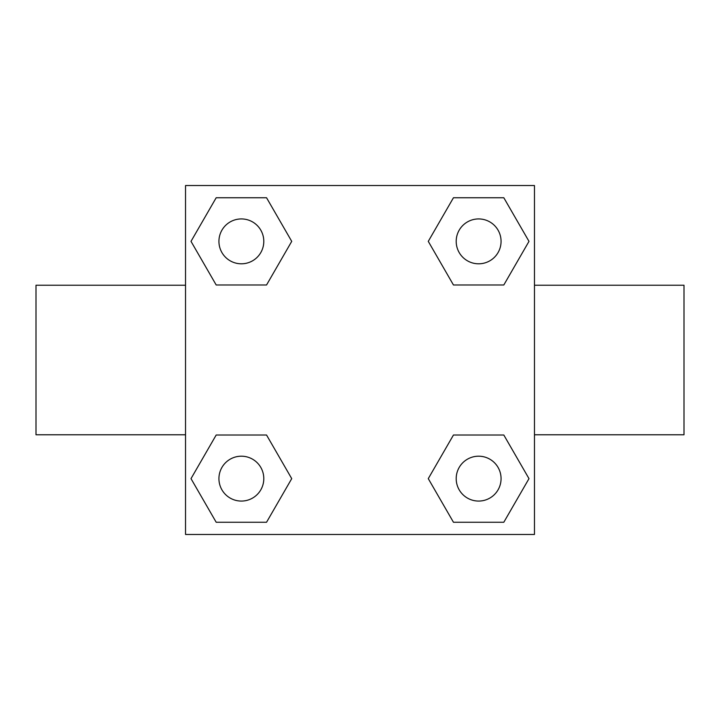 <?xml version="1.0" encoding="UTF-8"?>
<svg xmlns="http://www.w3.org/2000/svg" width="720" height="720" viewBox="0 0 720 720"><rect width="100%" height="100%" fill="white"/><g stroke="black" fill="none" stroke-linecap="round" stroke-linejoin="round"><path stroke-width="1.08" d="M266.544 284.985L216.189 284.985L191.007 241.362L216.189 197.748L266.544 197.748L291.726 241.362L266.544 284.985L216.189 284.985L245.277 284.985M245.277 435.015L266.544 435.015L291.726 478.638L266.544 522.252L216.189 522.252L191.007 478.638L216.189 435.015L266.544 435.015M474.723 284.985L453.456 284.985L428.274 241.362L453.456 197.748L503.811 197.748L528.993 241.362L503.811 284.985L453.456 284.985M453.456 435.015L503.811 435.015L528.993 478.638L503.811 522.252L453.456 522.252L428.274 478.638L453.456 435.015L503.811 435.015L474.723 435.015M534.465 434.772L684 434.772L684 285.228L534.465 285.228M185.535 285.228L36 285.228L36 434.772L185.535 434.772M185.535 185.535L534.465 185.535L534.465 534.465L185.535 534.465L185.535 185.535M503.811 522.252L453.456 522.252L503.811 522.252M501.066 478.638A22.428 22.428 0 0 0 467.415 459.207A22.428 22.428 0 0 0 467.415 498.06A22.428 22.428 0 0 0 501.066 478.638M266.544 522.252L216.189 522.252L266.544 522.252M263.799 478.638A22.428 22.428 0 0 0 230.148 459.207A22.428 22.428 0 0 0 230.148 498.06A22.428 22.428 0 0 0 263.799 478.638M453.456 197.748L503.811 197.748L453.456 197.748M501.066 241.362A22.428 22.428 0 0 0 467.415 221.94A22.428 22.428 0 0 0 467.415 260.793A22.428 22.428 0 0 0 501.066 241.362M216.189 197.748L266.544 197.748L216.189 197.748M263.799 241.362A22.428 22.428 0 0 0 230.148 221.94A22.428 22.428 0 0 0 230.148 260.793A22.428 22.428 0 0 0 263.799 241.362"/></g></svg>
